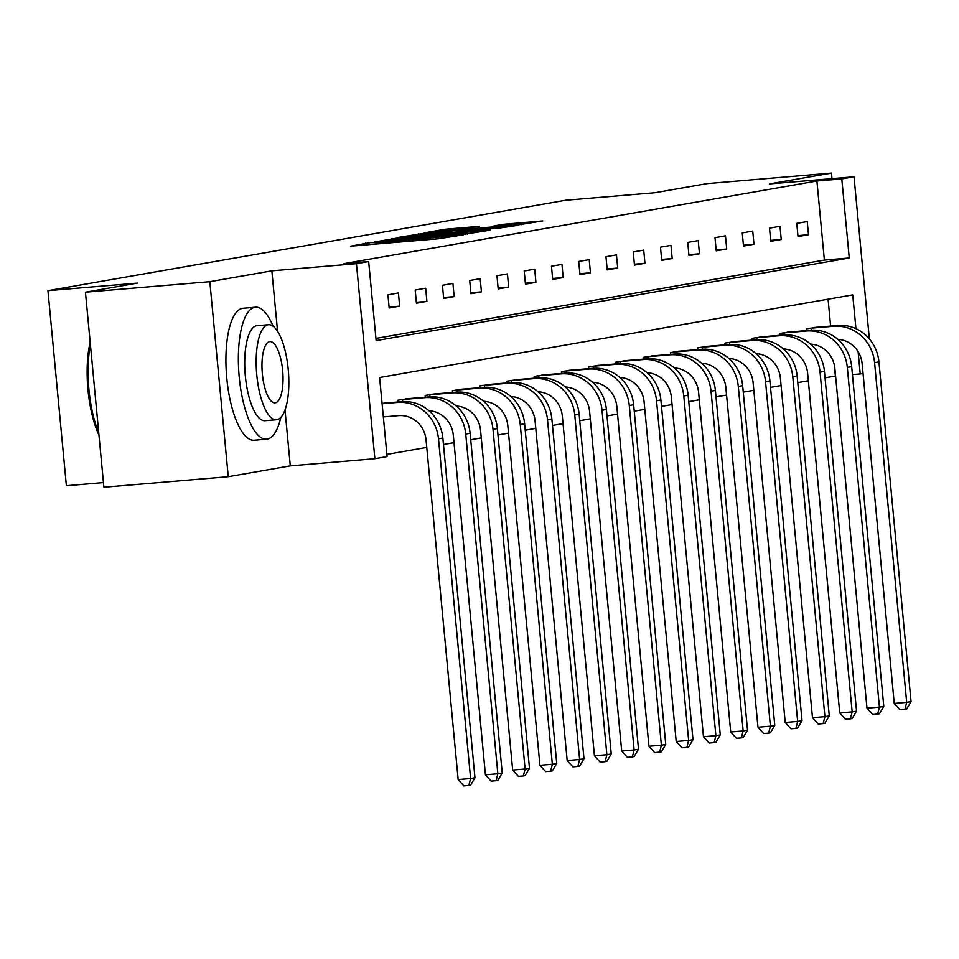 <?xml version="1.0" encoding="UTF-8"?>
<svg xmlns="http://www.w3.org/2000/svg" width="959" height="959" viewBox="0 0 959 959"><rect width="100%" height="100%" fill="white"/><g stroke="black" fill="none" stroke-linecap="round" stroke-linejoin="round"><path stroke-width="1.44" d="M370.15 242.627L350.479 246.199L438.383 238.767L463.413 234.823L380.148 242.603L370.15 242.627M479.236 226.372L444.808 229.285L424.274 232.893L515.642 225.269L542.77 220.942L502.924 224.37L493.969 225.952L521.456 224.01L503.031 226.12L435.901 231.527L479.236 226.372M375.928 338.419L824.38 260.081L816.912 181.011L841.786 178.913L854.013 176.78L869.345 338.923M85.447 292.195L209.829 281.682L228.266 476.707L103.884 487.232L85.447 292.195L137.509 283.097L47.95 290.673L565.45 200.275L655.009 192.711L707.071 183.613L831.453 173.1L769.43 183.924L854.013 176.78M277.571 331.37L271.853 270.846L209.829 281.682M271.853 270.846L356.436 263.689L368.664 261.555L376.144 340.625L849.254 257.983L841.786 178.913M816.912 181.011L343.79 263.665L368.664 261.555M398.069 237.892L374.406 242.016L462.31 234.583L489.438 230.268L398.069 237.892L398.177 238.995M397.901 237.472L424.741 233.229L516.11 225.605L500.55 227.906L458.306 231.634L452.264 232.713L455.729 232.522L490.445 229.8L397.913 237.568M831.98 178.638L831.453 173.1M47.95 290.673L66.387 485.71L103.44 482.581M389.174 307.971L399.663 306.137L398.417 292.963L387.927 294.797L389.174 307.971M416.434 303.212L426.911 301.378L425.676 288.203L415.187 290.038L416.434 303.212M443.693 298.453L454.17 296.619L452.924 283.444L442.447 285.279L443.693 298.453M470.941 293.694L481.43 291.86L480.183 278.685L469.694 280.507L470.941 293.694M498.201 288.935L508.678 287.101L507.431 273.926L496.954 275.748L498.201 288.935M525.46 284.164L535.937 282.342L534.69 269.155L524.213 270.989L525.46 284.164M552.708 279.405L563.197 277.583L561.95 264.396L551.461 266.23L552.708 279.405M579.967 274.646L590.444 272.812L589.198 259.637L578.721 261.471L579.967 274.646M607.215 269.887L617.704 268.052L616.457 254.878L605.968 256.712L607.215 269.887M634.474 265.128L644.963 263.293L643.717 250.119L633.228 251.953L634.474 265.128M661.734 260.368L672.211 258.534L670.964 245.36L660.487 247.182L661.734 260.368M688.982 255.609L699.471 253.775L698.224 240.589L687.735 242.423L688.982 255.609M716.241 250.838L726.718 249.016L725.472 235.83L714.994 237.664L716.241 250.838M743.501 246.079L753.978 244.245L752.731 231.071L742.254 232.905L743.501 246.079M770.748 241.32L781.237 239.486L779.991 226.312L769.502 228.146L770.748 241.32M798.008 236.561L808.485 234.727L807.238 221.553L796.761 223.387L798.008 236.561M386.897 454.386L426.767 447.421M443.466 444.508L454.015 442.662M470.713 439.737L481.274 437.903M497.973 434.978L508.522 433.132M525.232 430.219L535.781 428.373M552.48 425.46L563.041 423.614M579.739 420.701L590.288 418.855M606.999 415.942L617.548 414.096M634.247 411.171L644.808 409.337M661.506 406.412L672.055 404.578M688.754 401.653L699.315 399.807M716.013 396.894L726.562 395.048M743.273 392.135L753.822 390.289M770.521 387.376L781.082 385.53M797.78 382.617L808.329 380.771M825.04 377.846L835.349 376.048L834.282 364.78M830.626 326.12L828.085 299.184M398.069 401.989L397.901 400.215L408.402 398.656M425.317 397.23L425.149 395.456L435.662 393.897M452.576 392.471L452.408 390.697L462.921 389.138M479.836 387.712L479.668 385.938L490.169 384.379M507.083 382.953L506.915 381.179L517.428 379.62M534.343 378.194L534.175 376.419L544.688 374.861M561.602 373.423L561.435 371.648L571.936 370.102M588.85 368.664L588.682 366.889L599.195 365.331M616.11 363.905L615.942 362.13L626.443 360.572M643.357 359.146L643.189 357.371L653.702 355.813M670.617 354.386L670.449 352.612L680.962 351.054M697.876 349.627L697.708 347.853L708.21 346.295M725.124 344.856L724.956 343.094L735.469 341.536M752.383 340.097L752.216 338.323L762.729 336.765M779.643 335.338L779.475 333.564L789.976 332.006M806.891 330.579L806.723 328.805L817.236 327.247M863.052 373.447L860.223 373.95L858.113 351.677M852.431 374.609L860.223 373.95M855.943 328.697L852.743 294.881L379.62 377.522L387.1 456.592L374.873 458.726L356.436 263.689M228.266 476.707L290.289 465.882L374.873 458.726M824.38 260.081L849.254 257.983M399.663 306.137L389.09 307.036M426.911 301.378L416.35 302.277M454.17 296.619L443.597 297.518M481.43 291.86L470.857 292.759M508.678 287.101L498.105 287.988M535.937 282.342L525.364 283.229M563.197 277.583L552.624 278.47M590.444 272.812L579.871 273.711M617.704 268.052L607.131 268.952M644.963 263.293L634.39 264.193M672.211 258.534L661.638 259.433M699.471 253.775L688.898 254.662M726.718 249.016L716.157 249.903M753.978 244.245L743.405 245.144M781.237 239.486L770.664 240.385M808.485 234.727L797.912 235.626M290.289 465.882L285.003 410.032M379.956 241.224L467.381 233.445L403.559 238.515L379.956 241.224M427.906 234.044L409.469 236.166L418.735 235.65L451.761 232.138L427.906 234.044M383.348 416.913L398.68 415.619A26.48 24.958 80.1 0 1 426.048 439.869L458.162 779.595L470.605 778.54L438.491 438.814A39.727 37.437 -99.9 0 0 397.434 402.444L382.102 403.739M474.969 777.785L470.569 785.181L468.831 785.481L470.605 778.54L474.969 777.785L442.854 438.059A39.727 37.437 -99.9 0 0 401.797 401.677L382.066 403.343M468.831 785.481L463.856 785.9L458.162 779.595M98.945 435.05A64.625 21.566 -94.8 0 1 90.17 342.171M90.398 344.641A66.207 22.093 85.2 0 0 98.741 432.845M273.123 326.288A66.207 22.093 85.2 0 0 255.478 307.228A66.207 22.093 85.2 0 0 254.83 307.312A66.207 22.093 85.2 0 0 239.127 376.036A66.207 22.093 85.2 0 0 266.638 439.174A66.207 22.093 85.2 0 0 267.285 439.09A66.207 22.093 85.2 0 0 280.831 417.429M255.478 307.228L243.035 308.283A66.207 22.093 85.2 0 0 242.387 308.366A66.207 22.093 85.2 0 0 226.684 377.091A66.207 22.093 85.2 0 0 254.195 440.229L266.638 439.174M265.535 420.641A47.674 15.907 -94.8 0 1 265.068 420.701A47.674 15.907 -94.8 0 1 245.264 375.245A47.674 15.907 -94.8 0 1 256.568 325.76A47.674 15.907 -94.8 0 1 257.036 325.7A47.674 15.907 -94.8 0 1 257.503 325.688M268.017 324.789A47.674 15.907 85.2 0 0 256.712 374.274A47.674 15.907 85.2 0 0 276.516 419.742A47.674 15.907 85.2 0 0 276.983 419.67A47.674 15.907 85.2 0 0 288.287 370.186A47.674 15.907 85.2 0 0 268.484 324.729A47.674 15.907 85.2 0 0 268.017 324.789M275.389 402.804A30.724 10.249 85.2 0 0 282.677 370.917A30.724 10.249 85.2 0 0 269.911 341.62A30.724 10.249 85.2 0 0 269.611 341.668A30.724 10.249 85.2 0 0 262.322 373.554A30.724 10.249 85.2 0 0 275.089 402.852A30.724 10.249 85.2 0 0 275.389 402.804M429.021 410.8A26.48 24.958 80.1 0 1 453.307 435.11L485.422 774.836L497.853 773.781L502.228 773.026L470.114 433.288A39.727 37.437 -99.9 0 0 429.057 396.918L405.549 398.884M400.73 399.723L402.516 399.555L402.708 401.605M502.228 773.026L497.829 780.422L496.079 780.722L497.853 773.781L465.738 434.055A39.727 37.437 -99.9 0 0 424.693 397.673L402.516 399.555M496.079 780.722L491.104 781.141L485.422 774.836M456.28 406.041A26.48 24.958 80.1 0 1 480.555 430.351L512.669 770.077L525.112 769.022L529.476 768.267L497.361 428.529A39.727 37.437 -99.9 0 0 456.316 392.159L432.797 394.125M427.99 394.964L429.776 394.796L429.968 396.846M529.476 768.267L525.088 775.663L523.338 775.963L525.112 769.022L492.998 429.296A39.727 37.437 -99.9 0 0 451.941 392.914L429.776 394.796M523.338 775.963L518.363 776.382L512.669 770.077M483.54 401.282A26.48 24.958 80.1 0 1 507.814 425.592L539.929 765.318L552.36 764.263L556.735 763.496L524.621 423.77A39.727 37.437 -99.9 0 0 483.564 387.388L460.056 389.366M455.249 390.205L457.023 390.037L457.227 392.087M556.735 763.496L552.336 770.892L550.586 771.204L552.36 764.263L520.246 424.537A39.727 37.437 -99.9 0 0 479.2 388.155L457.023 390.037M550.586 771.204L545.611 771.623L539.929 765.318M510.787 396.511A26.48 24.958 80.1 0 1 535.062 420.821L567.177 760.559L579.62 759.504L583.983 758.737L551.869 419.011A39.727 37.437 -99.9 0 0 510.823 382.629L487.316 384.607M482.497 385.446L484.283 385.266L484.475 387.328M583.983 758.737L579.596 766.133L577.845 766.445L579.62 759.504L547.505 419.778A39.727 37.437 -99.9 0 0 506.448 383.396L484.283 385.266M577.845 766.445L572.871 766.864L567.177 760.559M538.047 391.752A26.48 24.958 80.1 0 1 562.322 416.062L594.436 755.788L606.879 754.745L611.243 753.978L579.128 414.252A39.727 37.437 -99.9 0 0 538.071 377.87L514.563 379.836M509.756 380.675L511.543 380.507L511.734 382.569M611.243 753.978L606.843 761.374L605.105 761.686L606.879 754.745L574.765 415.019A39.727 37.437 -99.9 0 0 533.707 378.637L511.543 380.507M605.105 761.686L600.13 762.105L594.436 755.788M565.295 386.992A26.48 24.958 80.1 0 1 589.581 411.303L621.696 751.029L634.127 749.986L638.502 749.219L606.388 409.493A39.727 37.437 -99.9 0 0 565.331 373.111L541.823 375.077M537.004 375.916L538.79 375.748L538.982 377.81M638.502 749.219L634.103 756.615L632.353 756.915L634.127 749.986L602.012 410.248A39.727 37.437 -99.9 0 0 560.967 373.878L538.79 375.748M632.353 756.915L627.378 757.346L621.696 751.029M592.554 382.233A26.48 24.958 80.1 0 1 616.829 406.544L648.943 746.27L661.386 745.215L665.75 744.46L633.635 404.734A39.727 37.437 -99.9 0 0 592.59 368.352L569.071 370.318M564.264 371.157L566.05 370.989L566.242 373.051M665.75 744.46L661.362 751.856L659.612 752.156L661.386 745.215L629.272 405.489A39.727 37.437 -99.9 0 0 588.215 369.119L566.05 370.989M659.612 752.156L654.637 752.575L648.943 746.27M619.814 377.474A26.48 24.958 80.1 0 1 644.088 401.785L676.203 741.511L688.646 740.456L693.009 739.701L660.895 399.963A39.727 37.437 -99.9 0 0 619.838 363.593L596.33 365.559M591.523 366.398L593.297 366.23L593.501 368.28M693.009 739.701L688.61 747.097L686.872 747.397L688.646 740.456L656.531 400.73A39.727 37.437 -99.9 0 0 615.474 364.348L593.297 366.23M686.872 747.397L681.897 747.816L676.203 741.511M647.061 372.715A26.48 24.958 80.1 0 1 671.348 397.026L703.462 736.752L715.894 735.697L720.269 734.93L688.154 395.204A39.727 37.437 -99.9 0 0 647.097 358.834L623.59 360.8M618.771 361.639L620.557 361.471L620.749 363.521M720.269 734.93L715.87 742.338L714.119 742.638L715.894 735.697L683.779 395.971A39.727 37.437 -99.9 0 0 642.734 359.589L620.557 361.471M714.119 742.638L709.145 743.057L703.462 736.752M674.321 367.956A26.48 24.958 80.1 0 1 698.596 392.255L730.71 731.993L743.153 730.938L747.517 730.171L715.402 390.445A39.727 37.437 -99.9 0 0 674.357 354.063L650.837 356.041M646.03 356.88L647.816 356.7L648.008 358.762M747.517 730.171L743.129 737.567L741.379 737.879L743.153 730.938L711.039 391.212A39.727 37.437 -99.9 0 0 669.981 354.83L647.816 356.7M741.379 737.879L736.404 738.298L730.71 731.993M701.58 363.185A26.48 24.958 80.1 0 1 725.855 387.496L757.97 727.234L770.401 726.179L774.776 725.412L742.662 385.686A39.727 37.437 -99.9 0 0 701.604 349.304L678.097 351.27M673.29 352.121L675.064 351.941L675.268 354.003M774.776 725.412L770.377 732.808L768.639 733.12L770.401 726.179L738.298 386.453A39.727 37.437 -99.9 0 0 697.241 350.071L675.064 351.941M768.639 733.12L763.652 733.539L757.97 727.234M728.828 358.426A26.48 24.958 80.1 0 1 753.115 382.737L785.217 722.463L797.66 721.42L802.024 720.653L769.921 380.927A39.727 37.437 -99.9 0 0 728.864 344.545L705.356 346.511M700.538 347.35L702.324 347.182L702.515 349.244M802.024 720.653L797.636 728.049L795.886 728.361L797.66 721.42L765.546 381.682A39.727 37.437 -99.9 0 0 724.501 345.312L702.324 347.182M795.886 728.361L790.911 728.78L785.217 722.463M756.088 353.667A26.48 24.958 80.1 0 1 780.362 377.978L812.477 717.704L824.92 716.649L829.283 715.894L797.169 376.168A39.727 37.437 -99.9 0 0 756.124 339.786L732.604 341.752M727.797 342.591L729.583 342.423L729.775 344.485M829.283 715.894L824.896 723.29L823.146 723.589L824.92 716.649L792.805 376.923A39.727 37.437 -99.9 0 0 751.748 340.553L729.583 342.423M823.146 723.589L818.171 724.009L812.477 717.704M783.347 348.908A26.48 24.958 80.1 0 1 807.622 373.219L839.736 712.945L852.167 711.89L856.543 711.134L824.428 371.397A39.727 37.437 -99.9 0 0 783.371 335.027L759.864 336.993M755.057 337.832L756.831 337.664L757.035 339.726M856.543 711.134L852.143 718.531L850.393 718.83L852.167 711.89L820.053 372.164A39.727 37.437 -99.9 0 0 779.008 335.782L756.831 337.664M850.393 718.83L845.418 719.25L839.736 712.945M810.595 344.149A26.48 24.958 80.1 0 1 834.869 368.46L866.984 708.186L879.427 707.131L883.79 706.375L851.676 366.638A39.727 37.437 -99.9 0 0 810.631 330.268L787.111 332.234M782.304 333.073L784.09 332.905L784.282 334.955M883.79 706.375L879.403 713.772L877.653 714.071L879.427 707.131L847.312 367.405A39.727 37.437 -99.9 0 0 806.255 331.023L784.09 332.905M877.653 714.071L872.678 714.491L866.984 708.186M837.854 339.39A26.48 24.958 80.1 0 1 862.129 363.701L894.244 703.426L906.687 702.372L911.05 701.604L878.935 361.879A39.727 37.437 -99.9 0 0 837.878 325.497L814.371 327.475M809.564 328.314L811.35 328.146L811.542 330.196M911.05 701.604L906.651 709.001L904.912 709.312L906.687 702.372L874.572 362.646A39.727 37.437 -99.9 0 0 833.515 326.264L811.35 328.146M904.912 709.312L899.938 709.732L894.244 703.426M365.703 244.917L365.535 243.13M456.424 236.058L456.364 235.446M411.123 241.069L410.955 239.294M380.255 243.682L380.148 242.603M387.58 243.059L387.472 241.98M408.738 241.272L408.594 239.702M425.676 239.846L425.568 238.755M433 239.223L432.893 238.144M454.075 236.465L454.015 235.866M391.572 239.654L391.476 238.599M418.232 234.967L418.136 233.936M424.837 234.32L424.741 233.229M451.545 233.097L451.461 232.21M503.007 225.293L502.924 224.37M509.625 224.742L509.517 223.651M444.904 230.304L444.808 229.285M451.509 229.657L451.401 228.566M397.434 402.444L401.797 401.677M438.491 438.814L442.854 438.059M424.693 397.673L429.057 396.918M465.738 434.055L470.114 433.288M451.941 392.914L456.316 392.159M492.998 429.296L497.361 428.529M479.2 388.155L483.564 387.388M520.246 424.537L524.621 423.77M506.448 383.396L510.823 382.629M547.505 419.778L551.869 419.011M533.707 378.637L538.071 377.87M574.765 415.019L579.128 414.252M560.967 373.878L565.331 373.111M602.012 410.248L606.388 409.493M588.215 369.119L592.59 368.352M629.272 405.489L633.635 404.734M615.474 364.348L619.838 363.593M656.531 400.73L660.895 399.963M642.734 359.589L647.097 358.834M683.779 395.971L688.154 395.204M669.981 354.83L674.357 354.063M711.039 391.212L715.402 390.445M697.241 350.071L701.604 349.304M738.298 386.453L742.662 385.686M724.501 345.312L728.864 344.545M765.546 381.682L769.921 380.927M751.748 340.553L756.124 339.786M792.805 376.923L797.169 376.168M779.008 335.782L783.371 335.027M820.053 372.164L824.428 371.397M806.255 331.023L810.631 330.268M847.312 367.405L851.676 366.638M833.515 326.264L837.878 325.497M874.572 362.646L878.935 361.879M369.215 244.617L369.071 243.202M414.624 240.781L414.492 239.366M467.441 234.08L467.381 233.445M451.845 233.073L451.761 232.138M521.528 224.67L521.456 224.01M265.068 420.701L276.516 419.742M257.036 325.7L268.484 324.729"/></g></svg>
